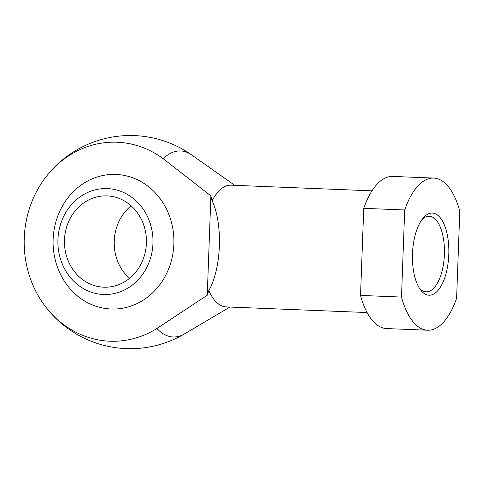 <?xml version="1.0" encoding="UTF-8"?>
<svg xmlns="http://www.w3.org/2000/svg" width="484" height="484" viewBox="0 0 484 484"><rect width="100%" height="100%" fill="white"/><g stroke="black" fill="none" stroke-linecap="round" stroke-linejoin="round"><path stroke-width="0.73" d="M419.235 287.944A37.819 16.692 92.3 0 0 426.174 291.81A37.819 16.692 92.3 0 0 444.385 254.396A37.819 16.692 92.3 0 0 429.205 216.239A37.819 16.692 92.3 0 0 421.975 219.53M360.538 295.421L401.496 297.067L404.691 209.971L363.732 208.332L360.538 295.421A76.133 33.608 92.3 0 0 386.643 328.569L427.596 330.215A76.133 33.608 92.3 0 0 456.606 298.307L459.8 211.218A76.133 33.608 92.3 0 0 433.694 178.07A76.133 33.608 92.3 0 0 404.691 209.971M433.694 178.07L392.742 176.424A76.133 33.608 92.3 0 0 363.732 208.332M401.496 297.067A76.133 33.608 92.3 0 0 427.596 330.215M371.984 190.835L231.043 185.184A60.905 26.886 92.3 0 0 212.101 200.727L210.891 195.887L163.156 158.691A99.559 89.328 -88.7 0 0 45.532 177.495A99.559 89.328 -88.7 0 0 42.707 302.815A99.559 89.328 -88.7 0 0 156.931 328.485L207.249 295.222L208.81 290.539C221.503 268.517 223.13 224.098 212.101 200.727M208.81 290.539A60.905 26.886 92.3 0 0 226.161 306.898L367.102 312.549M173.871 244.142A67.324 60.409 -88.7 0 0 115.972 174.446A67.324 60.409 -88.7 0 0 53.143 239.302A67.324 60.409 -88.7 0 0 111.042 309.004A67.324 60.409 -88.7 0 0 173.871 244.142M210.891 195.887L207.249 295.222M448.795 254.548A41.11 18.15 92.3 0 0 423.161 218.018A41.11 18.15 92.3 0 0 412.513 253.416A41.11 18.15 92.3 0 0 420.293 289.547A41.11 18.15 92.3 0 0 448.795 254.548M129.488 278.397A45.678 40.989 91.3 0 1 131.128 205.803M146.398 243.18A45.678 40.989 91.3 0 1 104.411 287.212A45.678 40.989 91.3 0 1 64.463 240.615A45.678 40.989 91.3 0 1 106.474 195.875A45.678 40.989 91.3 0 1 146.398 243.18M152.95 243.446A52.992 47.547 91.3 0 1 80.005 286.443A52.992 47.547 91.3 0 1 83.369 194.731A52.992 47.547 91.3 0 1 152.95 243.446M234.8 185.336L191.7 154.971A93.091 41.098 92.3 0 0 180.26 150.935A93.091 41.098 92.3 0 0 163.156 158.691M156.931 328.485A93.091 41.098 92.3 0 0 184.525 333.869A106.589 106.589 0 0 1 42.707 302.821M191.7 154.971A106.589 106.589 0 0 0 45.532 177.495M229.918 307.05L184.525 333.869"/></g></svg>
